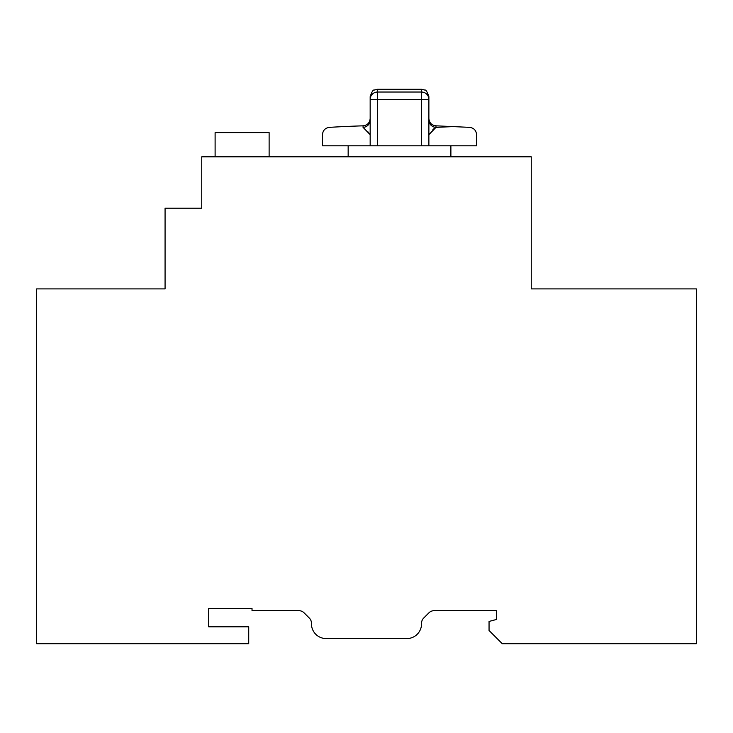 <?xml version="1.0" encoding="UTF-8"?>
<svg xmlns="http://www.w3.org/2000/svg" width="733" height="733" viewBox="0 0 733 733"><rect width="100%" height="100%" fill="white"/><g stroke="black" fill="none" stroke-linecap="round" stroke-linejoin="round"><path stroke-width="1.1" d="M428.878 134.68C491.357 134.68 491.357 134.68 428.878 134.68L435.979 127.359C480.317 127.359 480.317 127.359 435.988 127.359A7.339 7.33 -0 0 1 428.878 120.029A7.339 7.33 180 0 0 435.979 127.359L435.988 125.829L469.67 127.359C473.885 127.991 476.184 130.437 476.569 134.68L476.569 145.803L428.878 145.803L428.878 96.637C427.22 91.772 425.855 89.573 424.764 90.049L421.539 89.298L421.539 92.028A7.339 7.321 0 0 1 428.878 99.349L377.504 99.349L377.504 145.803L370.165 145.803L370.165 96.637L370.165 99.349L377.504 99.349L377.504 92.028L421.539 92.028L421.539 145.803L377.504 145.803M432.708 129.933L434.312 128.348M370.165 145.803L322.474 145.803L322.474 134.68C322.859 130.437 325.159 127.991 329.374 127.359A1174.101 1174.101 0 0 1 363.055 125.829C367.389 125.279 369.753 122.832 370.165 118.489M367.682 131.509L370.165 134.68L363.064 127.359A7.339 7.33 0 0 0 370.165 120.029A7.339 7.33 180 0 1 363.064 127.359L363.055 125.829M428.878 145.803L421.539 145.803M269.121 156.816L269.121 132.6L215.108 132.6L215.108 156.816M531.242 288.903L696.35 288.903L696.35 643.702L502.252 643.702L489.048 630.49L489.048 621.447L496.388 619.486L496.388 610.681L434.119 610.681A7.339 7.339 0 0 0 428.924 612.825L423.683 618.066A7.339 7.339 0 0 0 421.539 623.261L421.539 623.884A14.678 14.678 0 0 1 406.861 638.562L326.139 638.562A14.678 14.678 0 0 1 311.461 623.884L311.461 623.261A7.339 7.339 0 0 0 309.317 618.066L304.076 612.825A7.339 7.339 0 0 0 298.881 610.681L252.024 610.681L252.024 608.472L208.731 608.472L208.731 626.825L248.725 626.825L248.725 643.702L36.65 643.702L36.65 288.903L165.072 288.903L165.072 208.181L201.758 208.181L201.758 156.816L531.242 156.816L531.242 288.903M363.055 127.359C318.727 127.359 318.727 127.359 363.055 127.359C318.727 127.359 318.727 127.359 363.055 127.359M370.165 134.68C307.695 134.68 307.695 134.68 370.165 134.68M370.165 99.349A7.339 7.321 -0 0 1 377.504 92.028L377.504 89.298L374.279 90.049C373.189 89.573 371.823 91.772 370.165 96.637M428.878 120.029L428.878 118.673M435.988 125.829C431.655 125.279 429.291 122.832 428.878 118.489M377.504 89.298L421.539 89.298M450.887 156.816L450.887 145.803M348.157 156.816L348.157 145.803"/></g></svg>
